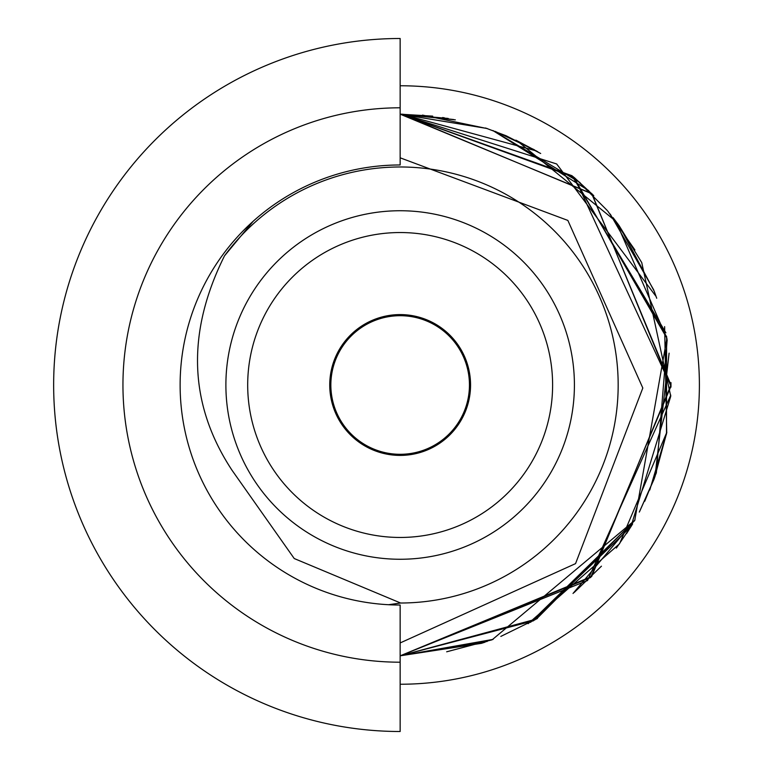 <?xml version="1.0" encoding="UTF-8"?>
<svg xmlns="http://www.w3.org/2000/svg" width="770" height="770" viewBox="0 0 770 770"><rect width="100%" height="100%" fill="white"/><g stroke="black" fill="none" stroke-linecap="round" stroke-linejoin="round"><path stroke-width="1.16" d="M224.494 255.861C186.167 332.9 188.679 404.375 232.04 470.278L294.236 558.539L400.602 603.016A218.016 218.016 0 0 0 594.584 286.373A218.016 218.016 0 0 0 224.494 255.861L253.176 221.26M400.15 210.739A174.261 174.261 0 0 1 574.41 385A174.261 174.261 0 0 1 400.15 559.261A174.261 174.261 0 0 1 225.889 385A174.261 174.261 0 0 1 400.15 210.739M485.11 642.151L481.433 643.335L400.15 655.828L591.658 576.499L670.978 385L591.649 193.501L400.15 114.172L447.909 118.416M515.862 140.14L537.835 151.786M492.685 639.524L400.15 655.828L533.793 620.553M616.366 548.086L631.429 525.91M631.487 525.814L632.622 523.937M639.533 511.655L654.038 479.258M656.358 472.77L667.166 339.743M654.24 291.262L619.273 225.841M618.454 224.725L613.045 217.602M607.27 210.508L574.872 178.072M534.351 149.765L495.1 131.362M487.468 128.638L422.48 115.096M665.906 332.833L572.091 175.752L400.15 114.172L455.339 119.86M485.514 127.984L505.765 135.626M516.911 140.641L615.894 221.298L666.974 338.627M670.978 384.615L670.968 387.146M666.704 432.894L654.49 478.035M634.461 520.818L530.578 622.343M491.712 639.88L446.658 651.805M666.608 336.548L666.483 434.145M654.481 478.074L639.312 512.069M635 519.885L573.024 593.468M493.098 639.379L400.15 655.828L590.667 577.471L670.978 386.184L591.976 193.828L400.91 114.181M402.065 114.181L453.646 119.514M492.896 130.553L588.665 190.565M610.244 214.099L653.72 289.886M664.625 326.653L666.724 432.779M656.348 472.819L644.721 501.309M632.536 524.081L626.568 533.591M601.447 566.181L574.199 592.486M537.422 618.454L500.827 636.415M400.15 157.812L567.856 220.422L642.815 388.003L575.546 563.63L400.15 642.94M400.602 603.016L388.494 604.72M656.107 296.508L556.672 163.972L400.15 114.172L486.919 128.455M506.169 135.79L540.675 153.48M574.102 177.427L593.776 195.638M618.868 225.283L641.747 262.608L670.747 396.252L630.899 526.786L533.206 620.889L400.15 655.828L587.529 580.532L670.785 395.106M492.338 639.649L634.778 520.27L666.907 338.232L573.612 177.023L400.15 114.172L448.256 118.484M493.185 130.659L580.003 182.528M607.809 211.153L634.913 249.961M654.413 291.753L656.714 298.26M670.968 382.603L670.978 386.184M666.801 432.394L649.784 490.018M634.807 520.212L536.459 619.022L400.15 655.828L487.237 641.439M666.656 336.827L573.034 176.542L400.15 114.172L432.702 116.135M491.289 640.034L400.15 655.828L491.202 640.062M669.101 353.161L655.01 476.62M634.538 520.674L534.698 620.033M401.565 114.181L536.392 150.939M574.747 177.966L670.978 386.136M666.82 432.268L619.523 543.812L528.114 623.681M492.001 639.774L400.15 655.828M400.15 114.172L402.354 114.181M442.615 117.521L444.386 117.81M400.15 537.46A152.46 152.46 0 0 0 552.61 385A152.46 152.46 0 0 0 400.15 232.54A152.46 152.46 0 0 0 247.69 385A152.46 152.46 0 0 0 400.15 537.46M400.15 454.3A69.3 69.3 0 0 0 469.45 385A69.3 69.3 0 0 0 400.15 315.7A69.3 69.3 0 0 0 330.85 385A69.3 69.3 0 0 0 400.15 454.3M400.15 314.593A70.407 70.407 0 0 0 329.743 385A70.407 70.407 0 0 0 400.15 455.407A70.407 70.407 0 0 0 470.557 385A70.407 70.407 0 0 0 400.15 314.593M400.15 107.8L400.15 38.5A346.5 346.5 0 0 0 53.65 385A346.5 346.5 0 0 0 400.15 731.5L400.15 605.028A220.028 220.028 0 0 1 180.122 385A220.028 220.028 0 0 1 400.15 164.972L400.15 107.8A277.2 277.2 0 0 0 122.95 385A277.2 277.2 0 0 0 400.15 662.2M400.15 85.759A299.241 299.241 0 0 1 699.391 385A299.241 299.241 0 0 1 400.15 684.241"/></g></svg>

